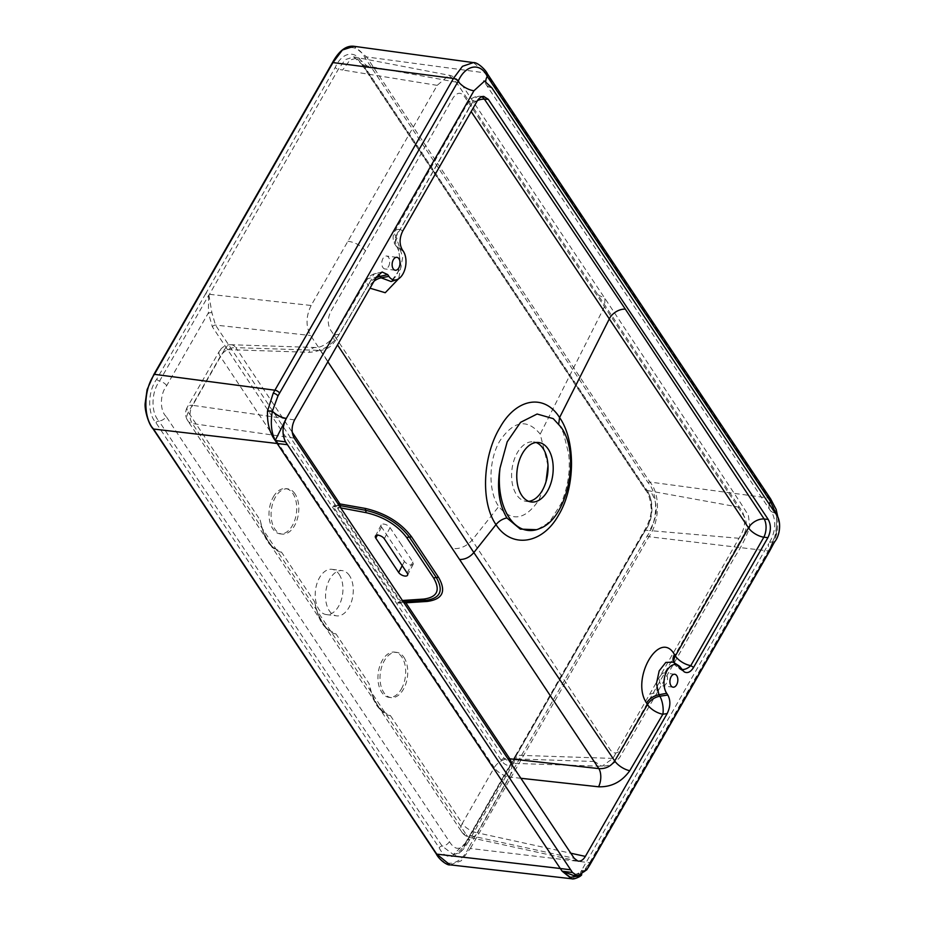 <?xml version="1.0" encoding="UTF-8"?>
<svg xmlns="http://www.w3.org/2000/svg" width="925" height="925" viewBox="0 0 925 925"><rect width="100%" height="100%" fill="white"/><g stroke="black" fill="none" stroke-linecap="round" stroke-linejoin="round"><path stroke-width="0.69" stroke-dasharray="4.62 3.47" d="M402.791 230.926L400.167 229.435L473.23 101.056A13.031 6.013 -150.6 0 0 467.865 102.883A13.031 6.013 -150.6 0 0 468.871 108.132L396.016 236.673L402.71 257.243L398.663 278.737M374.001 281.212A13.031 8.371 144.2 0 0 369.133 286.646L368.092 285.201L335.035 341.163C331.115 346.806 326.19 349.893 320.247 350.413A13.031 7.932 91.9 0 0 315.46 347.511L315.46 347.511A13.031 7.932 91.9 0 0 309.054 352.298C321.276 351.708 331.312 345.8 339.174 334.584L372.255 278.043A13.031 5.735 -102.9 0 1 375.307 273.58A13.031 5.735 -102.9 0 1 378.267 274.447M397.045 238.176A13.031 8.175 -34.5 0 0 396.443 246.547C398.178 246.744 403.184 263.718 395.969 276.274L391.125 281.512L401.242 267.464L398.224 248.166L397.195 246.674A13.031 9.793 119.7 0 1 400.167 229.435A13.031 5.943 -150.2 0 0 394.848 231.192L394.848 231.192A13.031 5.943 -150.2 0 0 396.016 236.673A13.031 8.175 -34.5 0 0 395.414 245.044A13.031 8.175 -34.5 0 0 397.195 246.674L402.132 249.484M477.103 101.183L473.23 101.056A13.031 7.932 -88.1 0 1 479.636 96.269A13.031 13.031 0 0 0 467.865 102.883L394.848 231.192A13.031 13.031 0 0 0 395.414 245.044L396.443 246.547A13.031 8.175 -34.5 0 0 398.224 248.166L403.288 251.207M375.885 277.916A13.031 8.371 144.2 0 0 368.092 285.201A13.031 5.92 29.9 0 1 366.947 279.778L366.947 279.778A13.031 5.92 29.9 0 1 372.255 278.043L376.359 277.095M166.176 416.539C159.597 410.399 159.875 394.05 166.708 385.656L208.391 312.858L212.368 326.837L501.177 760.304C503.628 763.877 506.599 765.669 510.08 765.669L468.397 838.466C461.876 850.433 455.551 851.497 449.411 841.646L166.176 416.539A6.51 4.278 146.3 0 1 158.892 420.967C150.798 412.735 151.133 392.084 159.574 381.054L208.668 295.341A2.602 1.7 173.9 0 0 208.923 295.26L338.307 69.306L345.233 59.674L353.685 56.899L362.854 65.178L646.089 490.285C654.195 498.471 653.825 519.272 645.407 530.222L515.988 756.141C516.798 760.5 515.526 762.894 512.184 763.322L504.287 758.535L215.479 325.08L211.883 312.604L208.923 295.26A2.602 1.087 27.4 0 1 205.812 293.502L156.73 379.215C147.653 391.263 147.295 413.695 155.978 422.737L439.213 847.843C445.457 861.221 459.251 858.874 465.969 843.346L644.528 531.597C653.593 519.619 653.998 497.049 645.28 488.03L362.045 62.923C355.847 49.557 341.972 51.869 335.266 67.421L205.812 293.502A2.602 1.191 29.8 0 0 208.668 295.341L208.391 312.858L211.883 312.604M311.135 305.47C305.863 316.338 305.689 326.352 310.627 335.509L594.451 761.506L601.978 766.282L612.917 758.407L738.971 538.292C746.313 526.753 746.498 516.404 739.503 507.258L456.268 82.152L448.983 75.237L437.19 85.354L311.135 305.47L209.443 294.312A2.602 1.191 29.8 0 1 206.402 292.439M401.473 544.813L390.038 527.643A5.215 2.544 -152.7 0 0 385.239 524.382A5.215 2.544 -152.7 0 0 381.158 524.949A5.215 2.544 -152.7 0 0 381.539 527.03L404.41 561.371A5.215 2.544 -152.7 0 0 409.208 564.632A5.215 2.544 -152.7 0 0 413.29 564.065A5.215 2.544 -152.7 0 0 412.908 561.984L401.473 544.813M339.151 574.332A22.79 13.69 -82.9 0 1 341.186 600.325A22.79 13.69 -82.9 0 1 326.236 614.558A22.79 13.69 -82.9 0 1 315.494 590.231A22.79 13.69 -82.9 0 1 331.913 569.314A22.79 13.69 -82.9 0 1 339.151 574.332M335.995 633.926C331.15 633.29 327.196 630.307 324.108 624.942C319.46 618.698 316.292 610.986 314.604 601.817L317.587 613.206A39.081 23.46 97.1 0 0 328.363 629.728A39.081 23.46 97.1 0 0 328.757 629.971L335.995 633.926L369.063 683.563L372.058 694.964C376.197 704.052 379.921 709.637 383.216 711.718A39.081 23.46 -82.9 0 1 382.834 711.487A39.081 23.46 -82.9 0 1 372.058 694.964M382.834 711.487L390.466 715.684C385.621 715.048 381.643 712.042 378.556 706.665C373.92 700.422 370.763 692.721 369.063 683.563M281.524 552.179C276.691 551.543 272.725 548.548 269.637 543.195C265.001 536.939 261.821 529.227 260.133 520.058L263.116 531.459A39.081 23.46 97.1 0 0 273.904 547.982A39.081 23.46 97.1 0 0 274.286 548.213L281.524 552.179L314.604 601.817M403.959 657.386A22.79 13.69 -82.9 0 1 403.404 689.287A22.79 13.69 -82.9 0 1 391.044 697.6A22.79 13.69 -82.9 0 1 380.302 673.284A22.79 13.69 -82.9 0 1 396.709 652.368A22.79 13.69 -82.9 0 1 403.959 657.386M295.017 493.881A22.79 13.69 97.1 0 0 287.779 488.863A22.79 13.69 97.1 0 0 275.407 497.176A22.79 13.69 97.1 0 0 271.592 520.451A22.79 13.69 97.1 0 0 282.102 534.095A22.79 13.69 97.1 0 0 297.052 519.873A22.79 13.69 97.1 0 0 295.017 493.881M349.488 575.639A22.79 13.69 97.1 0 0 342.25 570.621A22.79 13.69 97.1 0 0 325.831 591.526A22.79 13.69 97.1 0 0 336.573 615.853A22.79 13.69 97.1 0 0 351.523 601.62A22.79 13.69 97.1 0 0 349.488 575.639M450.174 864.863L461.182 860.828L470.339 848.479L589.699 862.701L587.988 865.627C584.924 870.83 581.617 874.611 578.067 876.981L571.592 878.75M743.862 534.627L621.646 748.209C617.819 753.84 614.084 754.465 610.454 750.094L472.074 540.177L330.468 329.855C327.485 324.293 327.577 318.212 330.757 311.621L452.984 98.038C456.811 92.419 460.546 91.795 464.188 96.165L744.186 516.393C747.146 521.966 747.042 528.036 743.862 534.627M546.421 480.248L539.09 499.731C525.331 520 511.883 522.255 498.748 506.507L472.074 540.177C466.362 546.49 459.852 549.265 452.533 548.502M545.484 483.844L545.993 481.763M547.993 465.599L540.212 434.103C527.077 418.377 513.629 420.632 499.87 440.878C488.516 459.817 487.984 491.279 498.737 506.507M558.712 423.997L563.418 432.935L568.621 453.678C570.598 469.808 568.135 486.4 561.255 503.454L550.757 520.023L546.629 524.036L537.332 529.447L540.235 528.325M528.707 501.338A29.958 17.991 -82.9 0 1 526.082 501.327A29.958 17.991 -82.9 0 1 516.566 494.736A29.958 17.991 -82.9 0 1 513.895 460.581A29.958 17.991 -82.9 0 1 533.54 441.873A29.958 17.991 -82.9 0 1 536.084 442.508M579.05 875.929L580.888 874.426L581.004 871.408C577.605 875.189 575.003 876.495 573.211 875.351L586.843 869.743L581.085 871.257A13.031 5.943 29.8 0 1 586.947 869.558M580.53 875.605L591.133 860.632L769.692 548.86L776.318 533.158L776.699 515.387M580.623 875.57A3.908 3.18 -125 0 0 580.981 874.333A13.031 5.943 29.8 0 1 581.085 871.257L768.71 543.657A13.031 5.943 -150.2 0 0 769.669 548.837L589.479 863.487A3.908 1.85 -149.1 0 1 589.849 864.482M578.067 876.981A3.908 3.18 -125 0 0 579.813 876.495M577.952 877.062L579.674 876.565M477.473 100.571A13.031 8.487 -34.1 0 0 469.576 107.023M469.438 107.231A13.031 8.487 -34.1 0 0 468.871 108.132M400.178 603.146L397.565 603.065L400.317 600.857A6.51 5.157 70.8 0 0 402.479 602.013L400.652 602.244L400.178 603.146L404.052 602.927M399.623 601.47L400.652 602.244L397.565 603.065L333.243 506.518L337.995 505.223A6.51 1.7 108.6 0 0 337.891 507.166L333.243 506.518L334.677 504.819L337.845 503.57M649.697 694.178L657.363 692.328L619.553 757.725C613.749 763.749 611.968 765.357 601.99 766.293L512.103 763.322A2.602 2.07 88.8 0 0 510.08 765.669L513.849 762.524L515.745 756.245L466.663 841.958L453.273 854.492L442.127 846.074L158.892 420.967A2.602 1.711 146.3 0 0 155.978 422.737M468.397 838.466A6.51 2.972 29.8 0 1 468.882 841.056L513.849 762.524L512.103 763.322A2.602 2.07 88.8 0 1 512.184 763.322M515.988 756.141A2.602 1.966 178.6 0 0 515.745 756.245A2.602 1.191 29.8 0 0 514.867 756.604A2.602 1.191 29.8 0 0 515.052 757.633A2.602 1.283 32.3 0 1 514.924 756.5A2.602 1.283 32.3 0 1 515.988 756.141M401.346 689.032A22.79 13.69 97.1 0 0 405.162 665.757A22.79 13.69 97.1 0 0 394.651 652.113A22.79 13.69 97.1 0 0 378.233 673.018A22.79 13.69 97.1 0 0 388.974 697.346A22.79 13.69 97.1 0 0 401.346 689.032M273.338 496.922A22.79 13.69 -82.9 0 1 285.709 488.608A22.79 13.69 -82.9 0 1 296.451 512.924A22.79 13.69 -82.9 0 1 280.032 533.841A22.79 13.69 -82.9 0 1 269.522 520.197A22.79 13.69 -82.9 0 1 273.338 496.922M263.116 531.459C267.279 540.57 271.002 546.166 274.286 548.213L273.997 548.039C272.285 548.028 263.405 534.407 261.821 526.788M317.587 613.206C321.75 622.328 325.473 627.913 328.757 629.971L328.363 629.728M404.329 601.805L402.479 602.013M337.995 505.223L339.024 505.328M336.411 506.599L336.157 505.455L334.677 504.819M682.234 669.873L676.938 666.532L674.013 663.144A13.031 8.915 147.2 0 1 673.608 662.416M388.477 266.573A6.51 3.908 97.1 0 0 389.564 259.925A6.51 3.908 97.1 0 0 386.558 256.028A6.51 3.908 97.1 0 0 381.875 262.006A6.51 3.908 97.1 0 0 384.939 268.955A6.51 3.908 97.1 0 0 388.477 266.573M660.82 675.331A6.51 3.908 -82.9 0 1 664.347 672.961A6.51 3.908 -82.9 0 1 667.422 679.91A6.51 3.908 -82.9 0 1 662.728 685.876A6.51 3.908 -82.9 0 1 659.722 681.979A6.51 3.908 -82.9 0 1 660.82 675.331M674.14 662.751A13.031 8.915 147.2 0 0 674.938 664.578A13.031 8.915 147.2 0 0 676.938 666.532A13.031 8.949 122.3 0 0 678.927 668.544L678.927 668.544A13.031 8.949 122.3 0 0 681.991 669.515M681.077 668.139L676.013 665.098A13.031 8.915 147.2 0 1 674.013 663.144L674.938 664.578A13.031 13.031 0 0 0 678.927 668.544L684.199 671.862M294.555 419.915L192.666 405.335L224.648 349.511L309.054 352.298M339.174 334.584A13.031 5.643 -148.6 0 0 334.041 336.029L334.041 336.029A13.031 5.643 -148.6 0 0 335.035 341.163M520.879 778.283L509.49 777.035L477.508 832.858L570.806 853.22M212.368 326.837A2.602 1.711 -33.7 0 1 215.479 325.08L310.627 335.509M612.917 758.407L516.543 755.228A2.602 1.191 29.8 0 0 515.479 755.586L644.343 530.568A2.602 1.191 29.8 0 1 645.407 530.222L649.535 530.568C658.195 515.977 658.415 502.795 650.206 491.036L646.089 490.285A2.602 1.711 146.3 0 1 645.176 489.741A2.602 1.711 146.3 0 1 645.28 488.03M594.451 761.506L504.287 758.535A2.602 1.711 -33.7 0 0 501.177 760.304M456.268 82.152L366.971 65.929L357.894 57.697L349.916 60.113L342.666 70.011L338.307 69.306A2.602 1.191 29.8 0 1 335.266 67.421M739.503 507.258L650.206 491.036M437.19 85.354L342.666 70.011M738.971 538.292L649.535 530.568M468.755 847.531C460.604 865.823 443.884 868.748 436.265 852.989L153.03 427.882C142.82 416.851 143.213 389.656 153.943 375.03L332.491 63.258C340.643 44.967 357.362 42.041 364.982 57.801L648.217 482.908C658.427 493.95 658.033 521.133 647.303 535.772L468.755 847.531A1.307 0.59 29.8 0 0 470.339 848.479L648.899 536.72L745.585 548.224L768.247 550.93L589.699 862.701A3.908 1.781 29.8 0 0 591.422 862.181M647.303 535.772A1.307 0.59 29.8 0 0 648.899 536.72C659.883 521.596 660.415 493.626 649.836 482.029L769.161 498.089C779.324 509.143 779.023 536.165 768.247 550.93A3.908 1.781 29.8 0 0 769.982 550.421M648.217 482.908A1.307 0.856 146.3 0 1 649.836 482.029L366.601 56.934L485.926 72.983L769.161 498.089A3.908 2.567 146.3 0 1 770.652 498.933M364.982 57.801A1.307 0.856 146.3 0 1 366.601 56.934L353.917 46.285M390.466 715.684L462.28 823.47A13.031 8.556 -33.7 0 0 461.772 831.98A13.031 8.556 -33.7 0 0 466.327 834.743L192.354 423.546L294.243 438.126M577.894 861.071L469.842 837.483A13.031 7.666 -77.7 0 0 477.508 832.858A13.031 5.943 -150.2 0 1 462.28 823.47L494.251 767.634L220.289 356.449L188.318 412.272A13.031 8.556 -33.7 0 0 187.81 420.794A13.031 8.556 -33.7 0 0 192.354 423.546A13.031 8.556 -81.9 0 1 192.666 405.335A13.031 5.943 29.8 0 0 187.347 407.104A13.031 13.031 0 0 0 187.81 420.794L461.772 831.98A13.031 13.031 0 0 0 469.842 837.483A13.031 7.666 -77.7 0 1 466.327 834.743L574.182 858.273M382.118 272.008L375.307 273.58A13.031 13.031 0 0 0 366.947 279.778L334.041 336.029C330.676 341.741 321.114 348.101 315.46 347.511L231.053 344.724A13.031 7.932 -88.1 0 0 224.648 349.511A13.031 5.943 -150.2 0 0 219.317 351.269L187.347 407.104A13.031 5.943 29.8 0 0 188.318 412.272L260.133 520.058M327.843 361.802L320.247 350.413L235.829 347.638L292.242 432.287M776.653 515.317L776.306 533.101L769.669 548.837M473.392 62.599L485.926 72.983A3.908 2.567 146.3 0 1 487.429 73.85M366.971 65.929L362.854 65.178A2.602 1.711 146.3 0 1 361.941 64.634A2.602 1.711 146.3 0 1 362.045 62.923M597.885 294.705L604.938 298.451L604.638 306.337L540.212 434.103M553.219 418.632L560.908 426.98M491.822 87.771A13.031 8.556 146.3 0 1 486.747 84.938A13.031 8.556 146.3 0 1 485.752 81.388M775.058 512.878A13.031 8.556 146.3 0 1 769.982 510.045A13.031 8.556 146.3 0 1 769.322 504.264M774.56 541.957A13.031 5.943 -150.2 0 0 768.71 543.657C776.306 532.06 776.63 517.468 769.982 510.045L483.602 80.787L484.561 81.099M769.692 548.86A3.908 1.781 29.8 0 1 770.086 549.785M591.133 860.632A3.908 1.781 29.8 0 1 591.526 861.557M587.988 865.627A3.908 1.85 -149.1 0 0 589.722 865.106M483.729 96.397L479.636 96.269A13.031 7.932 -88.1 0 1 481.671 96.767M511.548 764.27A13.031 7.042 -83.7 0 1 509.49 777.035A13.031 5.943 -150.2 0 1 494.251 767.634A13.031 8.556 146.3 0 1 507.929 758.835M231.053 344.724A13.031 7.932 -88.1 0 1 235.829 347.638A13.031 8.556 146.3 0 0 220.289 356.449A13.031 5.943 -150.2 0 1 219.317 351.269A13.031 13.031 0 0 1 231.053 344.724M453.273 854.492C461.968 852.642 461.286 850.827 463.668 848.953L468.882 841.056A6.51 2.972 29.8 0 1 466.663 841.958A2.602 1.191 29.8 0 0 465.772 842.317L514.867 756.604A2.602 2.602 0 0 1 514.924 756.5L515.468 755.586A2.602 1.191 29.8 0 0 515.664 756.615M449.411 841.646A6.51 4.278 146.3 0 1 442.127 846.074A2.602 1.711 146.3 0 0 439.213 847.843M166.708 385.656A6.51 2.972 -150.2 0 0 159.574 381.054A2.602 1.191 29.8 0 1 156.73 379.215M465.969 843.346A2.602 1.191 29.8 0 1 465.772 842.317C463.541 849.404 452.811 856.527 453.273 854.503M644.528 531.597A2.602 1.191 29.8 0 1 644.343 530.568C647.176 526.348 651.767 515.722 651.212 508.889C650.425 499.199 648.413 492.817 645.176 489.741L361.941 64.634C358.322 59.373 355.57 56.795 353.697 56.888L448.983 75.237C451.146 75.364 454.071 76.925 457.748 79.92L462.477 85.632L604.938 298.451L740.647 503.073L748.348 515.237L749.851 526.892C745.908 537.749 740.925 547.658 734.913 556.619L657.363 692.328L656.472 687.541M152.972 428.738A1.307 0.856 146.3 0 1 153.03 427.882M436.218 853.844A1.307 0.856 146.3 0 1 436.265 852.989M340.724 507.894L337.891 507.166L400.317 600.857L402.421 600.487M381.539 527.03L377.342 535.182M402.213 565.649L404.41 561.371M384.303 538.766L390.038 527.643M412.908 561.984L407.173 573.107M347.916 241.24C355.084 242.281 360.97 245.518 365.583 250.952M548.039 467.322L548.016 463.61M526.082 501.327L531.251 501.974M533.54 441.873L538.708 442.52M777.948 517.642L777.486 531.308L773.566 543.692M587.583 868.459L581.513 875.2M388.974 697.346L391.044 697.6M394.651 652.113L396.709 652.368M280.032 533.841L282.102 534.095M285.709 488.608L287.779 488.863M326.236 614.558L336.573 615.853M331.913 569.314L342.25 570.621M316.292 608.534C317.876 616.166 326.745 629.775 328.467 629.798M382.95 711.556L378.394 706.33C377.712 706.226 370.532 692.258 370.763 690.293M381.158 524.949L375.423 536.072M413.29 564.065L407.567 575.188M396.894 257.323L386.558 256.028M395.276 270.25L384.939 268.955M674.683 674.256L664.347 672.961M673.065 687.183L662.728 685.876"/><path stroke-width="1.39" d="M267.522 410.885L272.355 411.105A13.031 5.943 -150.2 0 0 286.334 418.366L275.188 440.485C269.603 432.819 267.048 423.037 267.51 411.116L273.222 393.183A3.908 1.723 28.7 0 1 277.963 395.946L458.164 81.296L277.963 395.946L272.32 411.301C276.448 415.244 281.084 417.672 286.23 418.551L473.947 90.766L484.561 81.088L491.822 87.771L775.058 512.878C781.336 518.705 781.082 533.979 774.56 541.957L586.947 869.558M286.23 418.551C282.183 426.864 281.963 434.646 285.594 441.896L275.188 440.485C271.326 432.646 270.366 422.922 272.32 411.301L267.51 411.116M353.917 46.285L342.389 50.031L332.988 62.576L154.44 374.336C143.456 389.46 142.912 417.429 153.492 429.027L436.739 854.133L449.932 864.84L571.581 878.75L562.157 871.223L572.506 872.529L285.594 441.896M572.506 872.529L577.651 875.917L586.843 869.743M488.296 99.299L484.422 99.172L625.346 309.158L764.143 518.994L768.224 519.445L488.296 99.299L483.729 96.397C481.208 96.42 479 98.004 477.103 101.183L402.791 230.926C399.45 237.794 399.23 243.98 402.132 249.484L403.288 251.207A16.28 9.77 -82.9 0 1 405.323 267.637A16.28 9.77 -82.9 0 1 396.79 279.651A16.28 9.77 -82.9 0 1 388.882 276.355L387.737 274.621L382.118 272.008L376.359 277.095L294.555 419.915C291.398 426.506 291.294 432.576 294.243 438.126L574.182 858.273L577.894 861.071C580.715 861.522 583.201 859.972 585.363 856.4L667.168 713.568L662.867 714.227A13.031 5.92 29.9 0 1 647.488 704.549L646.587 703.069C630.191 679.193 659.594 628.364 674.441 654.495L675.354 655.929L748.498 527.828L471.415 111.937M768.224 519.445C771.184 525.007 771.068 531.066 767.912 537.656L763.83 537.205A13.031 6.001 29.4 0 1 748.498 527.828A13.031 8.614 -33.3 0 1 749.065 526.915A13.031 8.614 -33.3 0 1 749.204 526.707A13.031 8.614 -33.3 0 1 764.143 518.994A13.031 7.042 -83.7 0 1 763.83 537.205L690.79 665.63L693.6 667.399L767.912 537.656M693.6 667.399C690.663 672.093 687.529 673.585 684.199 671.862L681.077 668.139A16.28 9.77 -82.9 0 0 678.476 665.503L673.215 662.161L665.803 662.439L659.19 670.856L656.438 683.598L658.947 694.756A13.031 8.73 -31.5 0 0 646.587 703.069M666.671 693.288L658.947 694.756L659.849 696.236L667.827 695.022L666.671 693.288A16.28 9.77 -82.9 0 1 665.977 672.706A16.28 9.77 -82.9 0 1 678.476 665.503M667.827 695.022C670.729 700.526 670.509 706.712 667.168 713.568M393.206 268.817A6.51 3.908 -82.9 0 1 392.628 261.382A6.51 3.908 -82.9 0 1 396.894 257.323A6.51 3.908 -82.9 0 1 399.901 261.22A6.51 3.908 -82.9 0 1 398.814 267.868A6.51 3.908 -82.9 0 1 395.276 270.25A6.51 3.908 -82.9 0 1 393.206 268.817M670.995 685.749A6.51 3.908 97.1 0 0 673.065 687.183A6.51 3.908 97.1 0 0 677.759 681.205A6.51 3.908 97.1 0 0 674.683 674.256A6.51 3.908 97.1 0 0 671.157 676.626A6.51 3.908 97.1 0 0 670.995 685.749M398.663 278.737L385.239 292.728L370.509 288.357M337.521 344.898L473.831 552.56L614.732 760.951L647.488 704.549A13.031 8.73 -31.5 0 1 659.849 696.236A13.031 4.891 -98.7 0 1 662.867 714.227L629.752 770.71C621.797 781.833 611.402 787.187 598.556 786.793L520.879 778.283M495.973 524.614C480.272 501.893 482.827 455.482 500.09 427.338C516.485 398.039 544.501 393.483 559.579 417.557C575.57 440.219 575.708 487.024 558.538 515.213C542.119 544.594 511.328 548.606 495.985 524.625L473.843 552.572C469.773 557.255 465.009 559.567 459.563 559.498L327.843 361.802M674.14 662.751A13.031 8.915 147.2 0 1 675.354 655.929A13.031 5.943 -150.2 0 0 690.79 665.63A13.031 8.949 122.3 0 1 681.991 669.515M545.993 481.763L547.993 465.599M500.043 468.004A58.61 35.196 97.1 0 0 537.506 529.389A58.61 35.196 97.1 0 0 540.235 528.325C567.892 518.081 580.969 453.84 560.908 426.98L553.219 418.632L537.113 414.018L520.567 422.332L507.212 441.78L500.043 468.004C496.713 488.018 499.003 504.657 506.9 517.931L520.312 529.112L536.512 529.701M521.735 495.384A29.958 17.991 97.1 0 0 531.251 501.974A29.958 17.991 97.1 0 0 552.826 474.49A29.958 17.991 97.1 0 0 538.708 442.52A29.958 17.991 97.1 0 0 519.064 461.228A29.958 17.991 97.1 0 0 521.735 495.384M536.084 442.508A29.958 17.991 -82.9 0 1 543.056 448.475A29.958 17.991 -82.9 0 1 548.039 467.322A29.958 17.991 -82.9 0 1 546.421 480.248A29.958 17.991 -82.9 0 1 528.707 501.338M579.05 875.929L570.447 877.339L562.192 871.246L573.199 875.351L577.651 875.917M581.513 875.2L579.802 876.507A3.908 3.18 -125 0 0 580.623 875.57M579.674 876.565L580.53 875.605M337.995 505.223L365.641 510.311C384.638 514.739 399.207 523.666 409.347 537.09L436.288 577.524C443.919 590.763 440.369 598.382 425.662 600.383L404.329 601.805L405.878 602.846L509.802 758.824L598.868 768.594C605.424 769.033 610.708 766.49 614.732 760.951A13.031 5.666 31.6 0 0 629.752 770.71M459.563 559.498L598.868 768.594A13.031 7.042 -83.7 0 1 598.556 786.793M481.671 96.767A13.031 7.932 -88.1 0 1 484.422 99.172A13.031 8.487 -34.1 0 0 477.473 100.571M337.845 503.57L365.213 508.403C385.355 513.097 400.791 522.567 411.533 536.789L438.462 577.223C446.555 591.248 442.797 599.331 427.2 601.435L404.052 602.927M384.303 538.766L407.173 573.107A5.215 2.544 27.3 0 1 407.567 575.188A5.215 2.544 27.3 0 1 403.473 575.755A5.215 2.544 27.3 0 1 398.675 572.494L375.804 538.153A5.215 2.544 27.3 0 1 375.423 536.072A5.215 2.544 27.3 0 1 379.504 535.506A5.215 2.544 27.3 0 1 384.303 538.766M427.2 601.435L423.731 599.076L402.398 600.487L404.329 601.805L402.479 602.013M423.731 599.076C437.352 597.226 440.635 590.173 433.571 577.917L406.63 537.483C397.241 525.053 383.759 516.786 366.161 512.681L340.701 507.883L339.752 503.605L292.242 432.287M374.001 281.212A13.031 8.371 144.2 0 1 381.158 277.824L391.102 281.524M375.885 277.916A13.031 8.371 144.2 0 1 380.106 276.378L381.158 277.824L388.882 276.355M378.267 274.447A13.031 5.735 -102.9 0 1 380.106 276.378L387.737 274.621M673.608 662.416A13.031 8.915 147.2 0 1 674.441 654.495M625.346 309.158A13.031 8.545 -33.7 0 0 609.459 318.605L559.579 417.557L558.712 423.997M570.806 853.22L585.363 856.4M287.409 444.694L153.492 429.027A1.307 0.856 146.3 0 1 152.972 428.738L436.218 853.844A1.307 0.856 146.3 0 0 436.739 854.133L560.307 868.506L275.257 440.601M436.218 853.844C439.595 860.539 448.151 865.8 449.932 864.84L450.174 864.863M332.988 62.576L453.447 78.44L462.477 66.311L473.392 62.599L353.651 46.25C345.95 45.464 338.862 50.956 332.399 62.738A1.307 0.59 29.8 0 1 332.988 62.576M153.943 375.03A1.307 0.59 29.8 0 1 153.839 374.509A1.307 0.59 29.8 0 1 154.44 374.336L274.898 390.211L453.447 78.44A3.908 1.781 29.8 0 1 458.153 81.273C465.483 64.611 480.468 62.114 487.255 76.417L770.49 501.523L776.653 515.317M776.699 515.387L770.502 501.5L487.267 76.393C480.48 62.033 465.437 64.623 458.153 81.273A13.031 5.943 29.8 0 0 473.947 90.766M562.169 871.234L560.307 868.506L570.644 869.801M273.222 393.183L274.898 390.211A3.908 1.781 29.8 0 1 279.604 393.044M506.9 517.931C502.553 518.867 498.91 521.099 495.985 524.625M485.752 81.388A13.031 8.556 146.3 0 1 487.255 76.417M769.322 504.264A13.031 8.556 146.3 0 1 770.49 501.523M473.392 62.599C477.762 62.079 486.007 70.277 487.417 73.838A3.908 2.567 146.3 0 1 487.267 76.393M487.417 73.838L770.652 498.933A3.908 2.567 146.3 0 1 770.502 501.5M770.086 549.785A3.908 1.781 29.8 0 1 769.982 550.421L589.722 865.106A3.908 1.85 -149.1 0 0 589.849 864.482M591.526 861.557A3.908 1.781 29.8 0 1 591.422 862.181M507.929 758.835A13.031 8.556 146.3 0 1 509.802 758.824A13.031 7.042 -83.7 0 1 511.548 764.27M332.491 63.258A1.307 0.59 29.8 0 1 332.399 62.738L153.839 374.509L147.098 389.656L145.179 403.242C144.392 409.775 148.52 424.182 152.983 428.738M433.571 577.917L438.462 577.223M406.63 537.483L411.533 536.789M366.161 512.681L365.213 508.403M377.342 535.182L375.804 538.153M398.675 572.494L402.213 565.649M484.561 81.099L483.902 81.053M770.652 498.933L776.179 509.49L777.948 517.642M773.566 543.692L769.982 550.41M589.722 865.106L587.583 868.459M579.802 876.507L579.686 876.588C575.662 878.646 572.968 879.363 571.592 878.75M396.79 279.651L391.148 281.512"/></g></svg>
